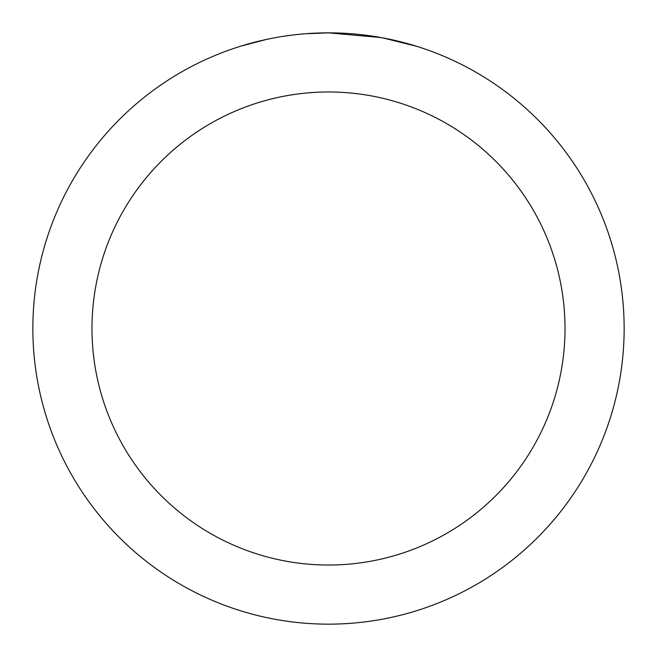 <?xml version="1.0" encoding="UTF-8"?>
<svg xmlns="http://www.w3.org/2000/svg" width="657" height="657" viewBox="0 0 657 657"><rect width="100%" height="100%" fill="white"/><g stroke="black" fill="none" stroke-linecap="round" stroke-linejoin="round"><path stroke-width="0.99" d="M334.397 32.907L338.503 33.022M364.906 35.1L366.154 35.256M381.019 37.556L328.5 32.85A295.65 295.65 0 0 1 624.15 328.5A295.65 295.65 0 0 1 328.5 624.15A295.65 295.65 0 0 1 32.85 328.5A295.65 295.65 0 0 1 328.5 32.85L305.398 33.753M382.415 37.81L416.333 46.204M328.5 91.98A236.52 236.52 0 0 1 565.02 328.5A236.52 236.52 0 0 1 328.5 565.02A236.52 236.52 0 0 1 91.98 328.5A236.52 236.52 0 0 1 328.5 91.98M295.157 34.739L291.552 35.166M240.676 46.204L266.438 39.436M284.3 36.176L289.737 35.404M283.298 36.324L291.552 35.174M306.827 33.647L311.533 33.343"/></g></svg>
